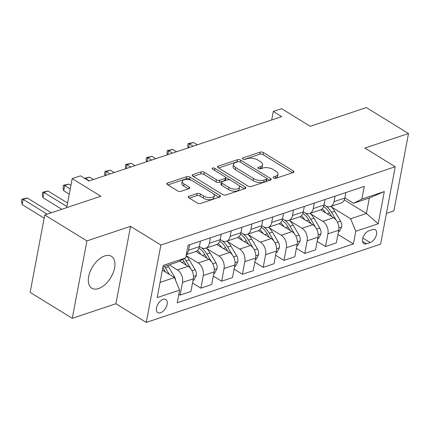 <?xml version="1.0" encoding="UTF-8"?>
<svg xmlns="http://www.w3.org/2000/svg" width="430" height="430" viewBox="0 0 430 430"><rect width="100%" height="100%" fill="white"/><g stroke="black" fill="none" stroke-linecap="round" stroke-linejoin="round"><path stroke-width="0.64" d="M273.673 177.95A1.65 0.763 10.7 0 0 275.974 178.278L293.303 172.489A2.354 1.086 10.7 0 0 293.964 171.909A2.354 1.086 10.7 0 0 293.281 170.925L263.493 152.596A2.354 1.086 10.7 0 0 260.204 152.123L242.875 157.912A1.65 0.763 10.7 0 0 242.412 158.315A1.65 0.763 10.7 0 0 242.891 159.003A1.65 0.763 10.7 0 0 245.191 159.337L247.433 158.589A7.541 3.483 10.7 0 1 257.946 160.105L260.429 161.632A7.541 3.483 10.7 0 1 262.617 164.776A7.541 3.483 10.7 0 1 260.505 166.636L258.263 167.383A1.65 0.763 10.7 0 0 257.801 167.791A1.65 0.763 10.7 0 0 258.279 168.474A1.65 0.763 10.7 0 0 260.58 168.807L262.827 168.06A7.541 3.483 10.7 0 1 273.34 169.576L275.823 171.102A7.541 3.483 10.7 0 1 278.011 174.247A7.541 3.483 10.7 0 1 275.899 176.106L273.657 176.854A1.65 0.763 10.7 0 0 273.195 177.262A1.65 0.763 10.7 0 0 273.673 177.95M98.54 288.584A18.721 10.583 121.6 0 0 113.117 272.899A18.721 10.583 121.6 0 0 111.434 256.318A18.721 10.583 121.6 0 0 104.71 255.947A18.721 10.583 121.6 0 0 90.133 271.626A18.721 10.583 121.6 0 0 91.81 288.208A18.721 10.583 121.6 0 0 98.54 288.584M160.551 312.755A7.681 4.343 121.6 0 0 166.528 306.321A7.681 4.343 121.6 0 0 165.84 299.522A7.681 4.343 121.6 0 0 163.083 299.366A7.681 4.343 121.6 0 0 157.1 305.8A7.681 4.343 121.6 0 0 157.788 312.605A7.681 4.343 121.6 0 0 160.551 312.755M188.899 196.284A2.354 1.086 10.7 0 0 188.238 196.865A2.354 1.086 10.7 0 0 188.921 197.848L197.279 202.992A2.354 1.086 10.7 0 0 200.568 203.465L219.816 197.037A2.354 1.086 10.7 0 0 220.477 196.456A2.354 1.086 10.7 0 0 219.794 195.473L190.001 177.138A2.354 1.086 10.7 0 0 186.717 176.666L167.463 183.094A2.354 1.086 10.7 0 0 166.808 183.674A2.354 1.086 10.7 0 0 167.49 184.658L177.585 190.872A2.354 1.086 10.7 0 0 180.874 191.345L189.109 188.593A2.354 1.086 10.7 0 0 189.77 188.012A2.354 1.086 10.7 0 0 189.087 187.028L184.078 183.949A6.305 2.908 10.7 0 1 182.25 181.32A6.305 2.908 10.7 0 1 186.298 179.407A6.305 2.908 10.7 0 1 192.807 181.035L212.42 193.102A6.305 2.908 10.7 0 1 214.248 195.731A6.305 2.908 10.7 0 1 210.205 197.644A6.305 2.908 10.7 0 1 203.691 196.016L200.423 194.005A2.354 1.086 10.7 0 0 197.139 193.532L188.899 196.284L188.641 197.65M386.409 213.409L393.875 210.915L408.5 133.515L366.349 107.575L310.256 126.307L281.596 108.666L273.286 111.445L281.714 116.632L88.929 181.019L80.501 175.832L72.192 178.606L66.704 207.647M86.919 240.918L72.294 318.318L115.917 303.752L130.543 226.347L86.919 240.918L44.763 214.978L100.856 196.241L72.192 178.606M130.543 226.347L160.895 245.019L395.224 166.759L380.598 244.165L146.264 322.425L160.895 245.019M408.5 133.515L364.877 148.081L395.224 166.759M248.013 186.045A2.354 1.086 10.7 0 0 251.297 186.518L270.551 180.089A2.354 1.086 10.7 0 0 271.206 179.509A2.354 1.086 10.7 0 0 270.524 178.525L240.736 160.197A2.354 1.086 10.7 0 0 237.446 159.724L218.198 166.152A2.354 1.086 10.7 0 0 217.537 166.732A2.354 1.086 10.7 0 0 218.225 167.716L248.013 186.045M245.181 188.566L225.933 194.994A2.354 1.086 10.7 0 1 222.649 194.516L192.855 176.187A2.354 1.086 10.7 0 1 192.172 175.203A2.354 1.086 10.7 0 1 192.833 174.623L201.068 171.871A2.354 1.086 10.7 0 1 204.357 172.344L216.44 179.778A2.354 1.086 10.7 0 0 219.725 180.256L225.191 178.428A2.354 1.086 10.7 0 0 225.852 177.848A2.354 1.086 10.7 0 0 225.164 176.864L212.587 169.124A1.65 0.763 10.7 0 1 212.108 168.436A1.65 0.763 10.7 0 1 213.167 167.936A1.65 0.763 10.7 0 1 214.871 168.361L245.159 187.002A2.354 1.086 10.7 0 1 245.842 187.98A2.354 1.086 10.7 0 1 245.181 188.566M72.294 318.318L30.138 292.384L44.763 214.978M372.611 229.582L368.951 230.802A7.439 4.209 121.6 0 0 363.162 237.037A7.439 4.209 121.6 0 0 363.828 243.627A7.439 4.209 121.6 0 0 366.505 243.778L370.16 242.552A7.439 4.209 121.6 0 0 375.954 236.323A7.439 4.209 121.6 0 0 375.283 229.733A7.439 4.209 121.6 0 0 372.611 229.582M344.269 199.869L366.408 213.49L369.332 198.01L353.546 203.282L361.872 199.069L364.264 186.41L188.098 245.245L185.706 257.903L177.38 262.117L162.981 266.928M361.872 199.069L384.307 191.57L378.217 223.788L355.782 231.281L350.622 218.762L331.39 206.932M337.942 234.431L353.39 243.939L355.782 231.281M353.39 243.939L177.23 302.774L179.622 290.121L157.181 297.614L163.271 265.396L185.706 257.903M115.917 303.752L146.264 322.425M273.286 111.445L271.669 119.986M350.622 218.762L366.408 213.49L378.217 223.788M160.057 282.408L174.456 277.603L162.368 270.164M178.832 294.297L180.116 295.087L182.508 282.429A9.6 6.563 -108.5 0 0 177.348 269.911L169.151 264.869M180.116 295.087L190.92 291.481L193.312 278.823A9.6 6.563 -108.5 0 0 188.147 266.304L179.557 261.015M192.522 282.999L200.891 288.148L203.282 275.49A9.6 6.563 -108.5 0 0 198.123 262.972L186.142 255.603M200.891 288.148L211.694 284.542L214.086 271.884A9.6 6.563 -108.5 0 0 208.921 259.365L196.032 251.437M213.296 276.06L221.665 281.209L224.057 268.556A9.6 6.563 -108.5 0 0 218.897 256.038L206.744 248.561M221.665 281.209L232.469 277.603L234.861 264.945A9.6 6.563 -108.5 0 0 229.695 252.426L216.806 244.498M234.071 269.121L242.439 274.275L244.831 261.617A9.6 6.563 -108.5 0 0 239.671 249.099L227.518 241.622M242.439 274.275L253.243 270.663L255.635 258.011A9.6 6.563 -108.5 0 0 250.47 245.492L237.58 237.559M254.845 262.187L263.214 267.336L265.606 254.678A9.6 6.563 -108.5 0 0 260.44 242.16L248.293 234.683M263.214 267.336L274.017 263.73L276.409 251.072A9.6 6.563 -108.5 0 0 271.244 238.553L258.355 230.62M275.619 255.248L283.988 260.397L286.38 247.739A9.6 6.563 -108.5 0 0 281.215 235.221L269.067 227.744M283.988 260.397L294.792 256.791L297.184 244.132A9.6 6.563 -108.5 0 0 292.018 231.614L279.129 223.681M296.394 248.309L304.762 253.458L307.154 240.8A9.6 6.563 -108.5 0 0 301.989 228.282L289.841 220.805M304.762 253.458L315.566 249.851L317.958 237.193A9.6 6.563 -108.5 0 0 312.793 224.675L299.904 216.742M317.168 241.37L325.537 246.519L327.929 233.866A9.6 6.563 -108.5 0 0 322.763 221.348L310.616 213.866M325.537 246.519L336.341 242.912L338.733 230.254A9.6 6.563 -108.5 0 0 333.567 217.736L320.678 209.808M344.838 197.929L353.546 203.282M324.064 204.863L325.693 205.862A9.6 6.563 -108.5 0 0 330.315 206.604A9.6 6.563 -108.5 0 0 334.013 201.649L335.051 196.166M303.29 211.802L304.918 212.802A9.6 6.563 -108.5 0 0 309.541 213.543A9.6 6.563 -108.5 0 0 313.244 208.582L314.276 203.105M282.515 218.741L284.144 219.741A9.6 6.563 -108.5 0 0 288.767 220.477A9.6 6.563 -108.5 0 0 292.47 215.521L293.502 210.044M261.741 225.68L263.37 226.68A9.6 6.563 -108.5 0 0 267.992 227.416A9.6 6.563 -108.5 0 0 271.695 222.46L272.727 216.978M240.967 232.619L242.595 233.619A9.6 6.563 -108.5 0 0 247.218 234.355A9.6 6.563 -108.5 0 0 250.921 229.4L251.953 223.917M220.192 239.553L221.821 240.553A9.6 6.563 -108.5 0 0 226.443 241.294A9.6 6.563 -108.5 0 0 230.147 236.339L231.179 230.856M199.423 246.492L201.047 247.492A9.6 6.563 -108.5 0 0 205.669 248.234A9.6 6.563 -108.5 0 0 209.372 243.278L210.404 237.795M330.315 206.604L341.114 202.992A9.6 6.563 -108.5 0 0 344.817 198.036L345.854 192.559M309.541 213.543L320.339 209.931A9.6 6.563 -108.5 0 0 324.043 204.976L325.08 199.493M288.767 220.477L299.565 216.87A9.6 6.563 -108.5 0 0 303.268 211.915L304.306 206.432M267.992 227.416L278.79 223.81A9.6 6.563 -108.5 0 0 282.494 218.854L283.531 213.371M247.218 234.355L258.022 230.749A9.6 6.563 -108.5 0 0 261.719 225.793L262.757 220.31M226.443 241.294L237.247 237.688A9.6 6.563 -108.5 0 0 240.945 232.732L241.982 227.25M205.669 248.234L216.473 244.622A9.6 6.563 -108.5 0 0 220.176 239.666L221.208 234.189M186.314 254.694L195.698 251.561A9.6 6.563 -108.5 0 0 199.402 246.605L200.434 241.123M186.378 254.34A9.6 6.563 -108.5 0 0 188.598 250.212L189.635 244.734M174.456 277.603L179.622 290.121M369.332 198.01L384.307 191.57M275.006 178.364L275.501 178.197A7.541 3.483 10.7 0 0 277.613 176.338L278.011 174.247M262.617 164.776L262.225 166.867A7.541 3.483 10.7 0 1 260.112 168.727L259.618 168.888M292.475 172.769L263.096 154.687A2.354 1.086 10.7 0 0 259.811 154.214L244.224 159.417M238.236 161.685A2.354 1.086 10.7 0 0 237.054 161.814L218.633 167.969M269.723 180.369L266.863 178.611M266.439 179.267A1.65 0.763 10.7 0 0 266.901 178.858A1.65 0.763 10.7 0 0 266.423 178.171L240.273 162.078A1.65 0.763 10.7 0 0 237.973 161.75L235.608 162.54A7.541 3.483 10.7 0 0 233.495 164.394A7.541 3.483 10.7 0 0 235.683 167.539L253.555 178.541A7.541 3.483 10.7 0 0 264.074 180.057L266.439 179.267L266.041 181.358A1.65 0.763 10.7 0 0 266.503 180.949L266.901 178.858M233.495 164.394L233.098 166.491A7.541 3.483 10.7 0 0 235.285 169.63L235.683 167.539M266.041 181.358L263.676 182.148A7.541 3.483 10.7 0 1 253.162 180.632L235.285 169.63M193.263 176.44L200.676 173.962L201.068 171.871M225.852 177.848L225.454 179.939A2.354 1.086 10.7 0 1 224.793 180.519L219.332 182.347A2.354 1.086 10.7 0 1 216.043 181.874L203.96 174.44A2.354 1.086 10.7 0 0 200.676 173.962M225.739 177.386L229.867 179.928M238.774 185.405L244.353 188.84M228.975 187.496A6.305 2.908 10.7 0 0 235.489 189.125A6.305 2.908 10.7 0 0 239.531 187.206A6.305 2.908 10.7 0 0 237.704 184.577L230.792 180.326A2.354 1.086 10.7 0 0 227.508 179.853L222.041 181.68A2.354 1.086 10.7 0 0 221.38 182.261A2.354 1.086 10.7 0 0 222.068 183.244L228.975 187.496L228.583 189.587A6.305 2.908 10.7 0 0 235.092 191.216A6.305 2.908 10.7 0 0 239.139 189.302L239.531 187.206M221.38 182.261L220.988 184.352A2.354 1.086 10.7 0 0 221.67 185.335L222.068 183.244M228.583 189.587L221.67 185.335M214.248 195.731L213.855 197.822A6.305 2.908 10.7 0 1 209.808 199.74A6.305 2.908 10.7 0 1 203.299 198.112L200.025 196.096A2.354 1.086 10.7 0 0 196.741 195.623L189.334 198.101M182.25 181.32L181.858 183.416A6.305 2.908 10.7 0 0 183.685 186.04L184.078 183.949M188.281 188.872L183.685 186.04M191.388 180.326L189.608 179.235A2.354 1.086 10.7 0 0 186.319 178.756L167.899 184.911M218.988 197.311L213.49 193.93M338.41 231.942L339.259 231.657L341.716 226.916A6.359 4.348 -108.5 0 0 340.555 221.144L334.723 211.297A18.361 12.551 -108.5 0 0 330.863 206.416M325.65 212.866A18.361 12.551 -108.5 0 0 322.145 208.819M336.206 220.192L331.568 212.35A18.361 12.551 -108.5 0 0 325.935 206.008M323.634 206.459A18.361 12.551 71.5 0 1 329.573 213.017L331.675 216.575M338.34 224.428A6.359 4.348 -108.5 0 0 337.899 223.191M197.316 144.819L193.484 142.464L189.329 143.851L193.161 146.205M188.109 147.893L187.695 145.749L188.087 143.652L193.484 142.464M188.087 143.652L189.329 143.851L188.598 147.732M317.641 238.876L318.49 238.596L320.941 233.855A6.359 4.348 -108.5 0 0 319.78 228.083L313.948 218.236A18.361 12.551 -108.5 0 0 310.089 213.355M304.875 219.805A18.361 12.551 -108.5 0 0 301.371 215.758M315.432 227.131L310.793 219.289A18.361 12.551 -108.5 0 0 305.16 212.947M302.86 213.398A18.361 12.551 71.5 0 1 308.799 219.956L310.901 223.514M317.566 231.367A6.359 4.348 -108.5 0 0 317.13 230.131M176.542 151.758L172.709 149.398L168.555 150.79L172.387 153.144M167.334 154.832L166.921 152.682L167.313 150.591L172.709 149.398M167.313 150.591L168.555 150.79L167.824 154.671M296.867 245.815L297.716 245.53L300.167 240.795A6.359 4.348 -108.5 0 0 299.006 235.022L293.174 225.175A18.361 12.551 -108.5 0 0 289.315 220.294M284.101 226.744A18.361 12.551 -108.5 0 0 280.596 222.697M294.658 234.071L290.019 226.228A18.361 12.551 -108.5 0 0 284.386 219.886M282.085 220.337A18.361 12.551 71.5 0 1 288.025 226.895L290.126 230.448M296.791 238.306A6.359 4.348 -108.5 0 0 296.356 237.07M155.768 158.697L151.935 156.337L147.78 157.724L151.613 160.084M146.56 161.771L146.146 159.621L146.539 157.53L151.935 156.337M146.539 157.53L147.78 157.724L147.049 161.61M276.092 252.754L276.942 252.469L279.392 247.734A6.359 4.348 -108.5 0 0 278.231 241.961L272.4 232.114A18.361 12.551 -108.5 0 0 268.54 227.233M263.327 233.678A18.361 12.551 -108.5 0 0 259.822 229.631M273.883 241.01L269.245 233.167A18.361 12.551 -108.5 0 0 263.611 226.825M261.311 227.271A18.361 12.551 71.5 0 1 267.25 233.834L269.352 237.387M276.017 245.245A6.359 4.348 -108.5 0 0 275.582 244.009M134.993 165.636L131.161 163.276L127.006 164.663L130.838 167.023M125.786 168.71L125.372 166.56L125.764 164.47L131.161 163.276M125.764 164.47L127.006 164.663L126.275 168.544M255.318 259.693L256.167 259.408L258.618 254.667A6.359 4.348 -108.5 0 0 257.457 248.9L251.625 239.053A18.361 12.551 -108.5 0 0 247.766 234.173M242.552 240.617A18.361 12.551 -108.5 0 0 239.048 236.57M253.109 247.943L248.47 240.107A18.361 12.551 -108.5 0 0 242.837 233.759M240.537 234.21A18.361 12.551 71.5 0 1 246.476 240.773L248.578 244.326M255.243 252.184A6.359 4.348 -108.5 0 0 254.807 250.948M114.219 172.57L110.386 170.215L106.231 171.602L110.064 173.962M105.017 175.644L104.597 173.5L104.99 171.409L110.386 170.215M104.99 171.409L106.231 171.602L105.501 175.483M234.543 266.632L235.393 266.347L237.844 261.607A6.359 4.348 -108.5 0 0 236.683 255.834L230.851 245.987A18.361 12.551 -108.5 0 0 226.992 241.112M221.783 247.556A18.361 12.551 -108.5 0 0 218.273 243.509M232.334 254.882L227.696 247.046A18.361 12.551 -108.5 0 0 222.063 240.698M219.762 241.149A18.361 12.551 71.5 0 1 225.702 247.707L227.803 251.265M234.468 259.123A6.359 4.348 -108.5 0 0 234.033 257.882M93.444 179.509L89.612 177.155L85.457 178.541L89.29 180.896M84.457 178.267L89.612 177.155M84.715 178.423L85.457 178.541L85.403 178.848M213.769 273.571L214.618 273.286L217.069 268.546A6.359 4.348 -108.5 0 0 215.908 262.773L210.076 252.926A18.361 12.551 -108.5 0 0 206.217 248.046M201.009 254.495A18.361 12.551 -108.5 0 0 197.499 250.448M211.565 261.822L206.921 253.979A18.361 12.551 -108.5 0 0 201.288 247.637M70.912 185.368L68.838 184.094L64.683 185.48L63.699 190.71L69.257 194.129M198.988 248.088A18.361 12.551 71.5 0 1 204.927 254.646L207.034 258.204M213.694 266.057A6.359 4.348 -108.5 0 0 213.258 264.821M63.699 190.71L63.049 187.373L63.441 185.282L64.683 185.48L70.246 188.899M63.441 185.282L68.838 184.094M192.995 280.505L193.844 280.226L196.295 275.485A6.359 4.348 -108.5 0 0 195.134 269.712L189.307 259.865A18.361 12.551 -108.5 0 0 186.131 255.662M180.234 261.435A18.361 12.551 -108.5 0 0 179.842 260.87M190.791 268.761L186.147 260.919A18.361 12.551 -108.5 0 0 184.513 258.505M67.575 203.035L48.069 191.027L43.914 192.42L42.925 197.65L61.823 209.281M182.707 259.419A18.361 12.551 71.5 0 1 184.153 261.585L186.26 265.143M192.919 272.996A6.359 4.348 -108.5 0 0 192.484 271.76M42.925 197.65L42.274 194.312L42.667 192.221L43.914 192.42L66.908 206.567M42.667 192.221L48.069 191.027M175.574 280.317A6.359 4.348 -108.5 0 0 174.36 276.651L168.533 266.804A18.361 12.551 -108.5 0 0 167.619 265.38M169.243 274.394L165.373 267.858A18.361 12.551 -108.5 0 0 164.464 266.433M51.358 212.775L27.294 197.967L23.139 199.353L22.15 204.583L44.166 218.134M162.841 267.659A18.361 12.551 71.5 0 1 163.378 268.524L165.486 272.077M22.15 204.583L21.5 201.251L21.898 199.16L23.139 199.353L47.203 214.161M21.898 199.16L27.294 197.967M177.348 269.911L188.147 266.304M198.123 262.972L208.921 259.365M218.897 256.038L229.695 252.426M239.671 249.099L250.47 245.492M260.44 242.16L271.244 238.553M281.215 235.221L292.018 231.614M301.989 228.282L312.793 224.675M322.763 221.348L333.567 217.736M334.013 201.649L344.817 198.036M327.929 233.866L338.733 230.254M307.154 240.8L317.958 237.193M313.244 208.582L324.043 204.976M286.38 247.739L297.184 244.132M292.47 215.521L303.268 211.915M265.606 254.678L276.409 251.072M271.695 222.46L282.494 218.854M244.831 261.617L255.635 258.011M250.921 229.4L261.719 225.793M224.057 268.556L234.861 264.945M230.147 236.339L240.945 232.732M203.282 275.49L214.086 271.884M209.372 243.278L220.176 239.666M182.508 282.429L193.312 278.823M188.598 250.212L199.402 246.605M362.812 238.032L370.16 242.552M362.49 241.305L366.505 243.778M275.501 178.197L275.899 176.106M258.086 168.334L258.263 167.383M260.112 168.727L260.505 166.636M242.692 158.863L242.875 157.912M259.811 154.214L260.204 152.123M263.096 154.687L263.493 152.596M292.964 172.602L293.281 170.925M273.475 177.81L273.657 176.854M217.94 167.512L218.198 166.152M237.054 161.814L237.446 159.724M240.37 162.137L240.736 160.197M270.207 180.202L270.524 178.525M253.162 180.632L253.555 178.541M263.676 182.148L264.074 180.057M192.575 175.988L192.833 174.623M203.96 174.44L204.357 172.344M216.043 181.874L216.44 179.778M219.332 182.347L219.725 180.256M224.793 180.519L225.191 178.428M214.505 170.307L214.871 168.361M244.842 188.679L245.159 187.002M196.741 195.623L197.139 193.532M200.025 196.096L200.423 194.005M203.299 198.112L203.691 196.016M188.77 188.705L189.087 187.028M167.211 184.459L167.463 183.094M186.319 178.756L186.717 176.666M189.608 179.235L190.001 177.138M219.477 197.15L219.794 195.473M338.91 227.954L341.651 227.035M331.568 212.35L334.723 211.297M327.192 213.812L329.573 213.017M337.442 222.181L340.555 221.144M318.135 234.887L320.877 233.974M310.793 219.289L313.948 218.236M306.418 220.751L308.799 219.956M316.668 229.12L319.78 228.083M297.361 241.827L300.102 240.913M290.019 226.228L293.174 225.175M285.644 227.69L288.025 226.895M295.894 236.059L299.006 235.022M276.587 248.766L279.328 247.852M269.245 233.167L272.4 232.114M264.869 234.629L267.25 233.834M275.119 242.998L278.231 241.961M255.812 255.705L258.559 254.786M248.47 240.107L251.625 239.053M244.095 241.569L246.476 240.773M254.35 249.938L257.457 248.9M235.038 262.644L237.785 261.725M227.696 247.046L230.851 245.987M223.321 248.502L225.702 247.707M233.576 256.877L236.683 255.834M214.264 269.583L217.01 268.664M206.921 253.979L210.076 252.926M202.546 255.441L204.927 254.646M212.802 263.81L215.908 262.773M193.489 276.517L196.236 275.603M186.147 260.919L189.307 259.865M181.772 262.381L184.153 261.585M192.027 270.75L195.134 269.712M165.373 267.858L168.533 266.804M162.631 268.772L163.378 268.524M173.424 276.963L174.36 276.651"/></g></svg>
